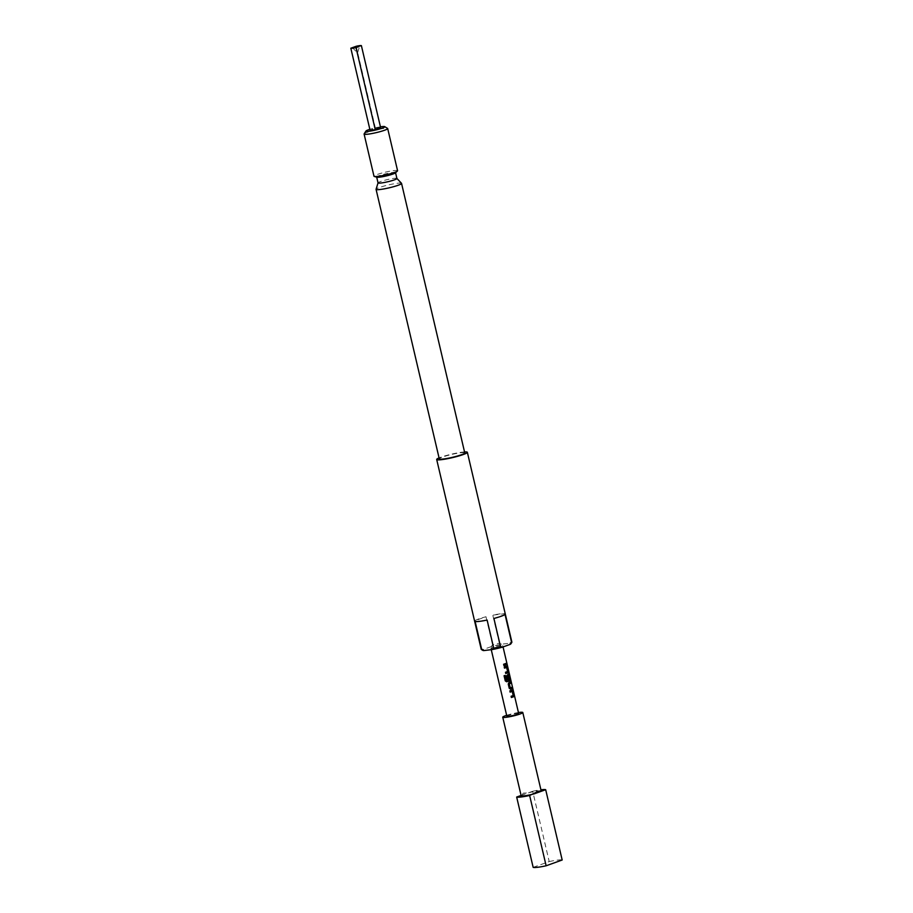 <?xml version="1.0" encoding="UTF-8"?>
<svg xmlns="http://www.w3.org/2000/svg" width="913" height="913" viewBox="0 0 913 913"><rect width="100%" height="100%" fill="white"/><g stroke="black" fill="none" stroke-linecap="round" stroke-linejoin="round"><path stroke-width="0.68" stroke-dasharray="4.57 3.42" d="M474.874 620.749A15.749 1.792 166.8 0 1 478.709 618.946A15.749 1.792 166.8 0 1 485.99 616.743L474.874 620.749L481.471 648.869A15.749 1.792 -13.2 0 0 481.219 649.314M533.158 867.35L549.204 861.564L532.713 791.251L527.897 792.986L523.548 793.077L521.095 795.451M521.152 795.725A10.294 1.175 166.8 0 1 521.483 795.303L527.897 792.986A10.294 1.175 166.8 0 1 541.204 791.012M464.534 451.935A15.749 1.792 -13.2 0 0 440.774 457.242A15.749 1.792 -13.2 0 0 439.062 457.904M464.763 452.905A13.079 1.484 -13.2 0 0 456.523 453.419A13.079 1.484 -13.2 0 0 442.679 457.014A13.079 1.484 -13.2 0 0 439.29 458.874M401.503 183.296A13.079 1.484 -13.2 0 0 392.91 183.981A13.079 1.484 -13.2 0 0 379.466 187.496A13.079 1.484 -13.2 0 0 376.076 189.265M396.904 178.446L396.881 178.412A9.689 1.107 -13.2 0 0 390.513 178.914A9.689 1.107 -13.2 0 0 380.561 181.527A9.689 1.107 -13.2 0 0 378.05 182.828L378.039 182.874M397.577 170.72A12.12 1.381 -13.2 0 0 389.954 171.199A12.12 1.381 -13.2 0 0 377.137 174.52A12.12 1.381 -13.2 0 0 373.988 176.243M364.139 133.891A12.12 1.381 166.8 0 1 367.243 132.339A12.12 1.381 166.8 0 1 379.42 129.132A12.12 1.381 166.8 0 1 387.58 128.402M395.397 172.877A9.689 1.107 -13.2 0 0 395.534 172.625A9.689 1.107 -13.2 0 0 389.429 173.002A9.689 1.107 -13.2 0 0 379.18 175.661A9.689 1.107 -13.2 0 0 376.67 177.042A9.689 1.107 -13.2 0 0 376.909 177.213M518.664 713.475A6.06 0.685 -13.2 0 0 514.841 713.715A6.06 0.685 -13.2 0 0 508.438 715.381A6.06 0.685 -13.2 0 0 506.863 716.237M492.495 647.408A6.06 0.685 -13.2 0 0 490.932 648.276A6.06 0.685 -13.2 0 0 494.743 648.036A6.06 0.685 -13.2 0 0 501.146 646.37A6.06 0.685 -13.2 0 0 502.721 645.514A6.06 0.685 -13.2 0 0 498.909 645.753A6.06 0.685 -13.2 0 0 492.495 647.408M380.63 127.672A5.455 0.616 -13.2 0 0 375.437 128.299L370.062 130.239M380.436 126.827A9.689 1.107 -13.2 0 0 369.845 129.315M506.647 715.324A10.294 1.175 166.8 0 1 518.447 712.551M532.713 791.251A15.144 1.723 166.8 0 1 540.918 789.791M549.204 861.564A15.144 1.723 166.8 0 1 562.18 860M482.806 650.376A14.54 1.655 166.8 0 1 483.456 649.428L481.471 648.869M511.885 642.124A15.749 1.792 -13.2 0 0 511.371 641.816L509.796 643.209A14.54 1.655 166.8 0 1 510.926 643.779M501.499 644.213L499.377 643.254A15.749 1.792 -13.2 0 0 492.586 644.863L491.148 646.655A14.54 1.655 166.8 0 1 501.499 644.213L509.796 643.209M499.377 643.254L492.78 615.134A15.749 1.792 166.8 0 1 504.775 613.696L492.78 615.134M504.775 613.696L511.371 641.816M487.12 620.064L475.137 621.502M505.026 614.449L493.91 618.455M485.99 616.743L492.586 644.863M491.148 646.655L483.456 649.428M375.437 128.299L356.196 46.278M503.896 665.486L503.554 664.276L506.224 663.34M504.512 668.111L504.17 666.889L506.384 666.17M505.779 673.497L505.437 672.265L507.48 671.489L506.647 667.494M506.373 680.288L509.397 679.432M505.277 680.904L506.635 681.76L505.266 680.893L504.056 675.723L505.277 675.426M508.153 679.249L507.149 679.569L506.316 676.042L506.989 674.593L508.256 674.159M509.294 679.455L508.484 675.358M510.493 689.189L509.203 688.345L508.187 684.031L508.94 682.593M510.253 687.923L511.953 687.284M508.861 682.593L510.687 681.908M510.082 692.111L509.796 690.89L512.01 690.16M511.348 697.486L511.052 696.254L513.106 695.478L512.273 691.483M352.578 47.784L357.531 53.022L359.642 46.129M491.262 649.691L490.932 648.276M503.052 646.94L502.721 645.514"/><path stroke-width="1.37" d="M375.254 129.612L356.013 47.59L358.695 46.62L352.578 47.784L361.388 45.65A5.455 0.616 -13.2 0 0 356.196 46.278L350.82 48.218L370.062 130.239A5.455 0.616 -13.2 0 0 375.254 129.612L380.63 127.672L361.388 45.65M511.622 642.569A15.749 1.792 -13.2 0 0 511.828 642.353L510.926 643.779A14.54 1.655 166.8 0 1 510.184 644.361L511.622 642.569L505.026 614.449A15.749 1.792 166.8 0 1 501.203 616.252A15.749 1.792 166.8 0 1 493.91 618.455L500.507 646.587L502.492 647.134A14.54 1.655 166.8 0 1 492.153 649.577L493.716 648.184L487.12 620.064A15.749 1.792 166.8 0 1 475.137 621.502L481.733 649.622L483.856 650.581A14.54 1.655 166.8 0 1 482.806 650.376L481.368 649.497A15.749 1.792 -13.2 0 0 481.733 649.622M439.062 457.904A15.749 1.792 -13.2 0 0 436.688 459.49L481.219 649.314A15.749 1.792 -13.2 0 0 481.368 649.497M493.716 648.184A15.749 1.792 -13.2 0 0 500.507 646.587M518.447 712.551A10.294 1.175 166.8 0 1 522.795 712.505A10.294 1.175 166.8 0 1 520.125 713.977A10.294 1.175 166.8 0 1 509.226 716.808A10.294 1.175 166.8 0 1 502.743 717.207A10.294 1.175 166.8 0 1 505.414 715.746A10.294 1.175 166.8 0 1 506.647 715.324M540.918 789.791A15.144 1.723 166.8 0 1 545.689 789.699L562.18 860L546.134 865.786L529.643 795.485L538.259 791.309L540.873 791.434L534.459 793.751A10.294 1.175 166.8 0 1 521.152 795.725L502.743 717.207M436.688 459.49A15.749 1.792 -13.2 0 0 446.617 458.862A15.749 1.792 -13.2 0 0 463.268 454.537A15.749 1.792 -13.2 0 0 467.353 452.289A15.749 1.792 -13.2 0 0 464.534 451.935M378.05 182.828A9.689 1.107 -13.2 0 0 378.039 182.908L376.076 189.265A13.079 1.484 -13.2 0 0 376.076 189.368L439.29 458.874A13.079 1.484 -13.2 0 0 447.53 458.36A13.079 1.484 -13.2 0 0 461.373 454.765A13.079 1.484 -13.2 0 0 464.763 452.905L401.549 183.387A13.079 1.484 -13.2 0 0 401.503 183.296L396.904 178.446M376.076 189.368A13.079 1.484 -13.2 0 0 384.316 188.843A13.079 1.484 -13.2 0 0 398.159 185.259A13.079 1.484 -13.2 0 0 401.549 183.387M376.692 177.156L378.039 182.908A9.689 1.107 -13.2 0 0 384.145 182.52A9.689 1.107 -13.2 0 0 394.405 179.861A9.689 1.107 -13.2 0 0 396.915 178.48A9.689 1.107 -13.2 0 0 396.881 178.412M364.104 134.074L373.988 176.243A12.12 1.381 -13.2 0 0 374.284 176.46A12.12 1.381 -13.2 0 0 382.741 175.547A12.12 1.381 -13.2 0 0 394.439 172.443A12.12 1.381 -13.2 0 0 397.406 171.039A12.12 1.381 -13.2 0 0 397.577 170.72L387.683 128.539A12.12 1.381 166.8 0 1 384.544 130.262A12.12 1.381 166.8 0 1 371.728 133.583A12.12 1.381 166.8 0 1 364.104 134.074A12.12 1.381 166.8 0 1 364.139 133.891L365.942 131.038A9.689 1.107 -13.2 0 0 371.511 130.879A9.689 1.107 -13.2 0 0 382.262 128.128A9.689 1.107 -13.2 0 0 384.693 126.633A9.689 1.107 -13.2 0 0 380.436 126.827M369.845 129.315A9.689 1.107 -13.2 0 0 368.418 129.794A9.689 1.107 -13.2 0 0 365.942 131.038M374.284 176.46L376.909 177.213A9.689 1.107 -13.2 0 0 383.677 176.494A9.689 1.107 -13.2 0 0 393.024 174.006A9.689 1.107 -13.2 0 0 395.397 172.877L397.406 171.039M491.262 649.691L506.863 716.237A6.06 0.685 -13.2 0 0 510.687 715.997A6.06 0.685 -13.2 0 0 517.089 714.343A6.06 0.685 -13.2 0 0 518.664 713.475L503.052 646.94M513.015 696.961L511.394 697.486L511.109 696.254L513.174 695.569L512.273 691.483L510.139 692.111L509.853 690.89L512.01 690.16L513.848 695.364L513.015 696.961M511.143 688.973L509.26 688.345L508.244 684.031L508.94 682.593L510.687 681.908L510.983 683.141L509.317 683.883L510.241 687.854L511.953 687.284L512.239 688.516L511.143 688.973M509.26 680.972L506.669 681.771L505.277 680.904L504.067 675.734L505.277 675.426L506.418 680.299L508.952 679.603L508.484 675.358L507.4 675.746L508.233 679.249L507.194 679.569L506.373 676.042L508.256 674.159L510.093 679.363L509.26 680.972M508.164 674.171L509.99 679.386L509.705 680.778L506.669 681.771L505.277 680.904M505.231 675.426L506.441 680.356M507.388 672.972L505.779 673.497L505.482 672.265L507.582 671.477L506.647 667.494L504.512 668.122L504.227 666.889L506.384 666.17L508.221 671.375L507.388 672.972M505.517 664.984L503.896 665.497L503.611 664.276L506.327 663.295L506.612 664.516L505.517 664.984M384.693 126.633L387.58 128.402A12.12 1.381 166.8 0 1 387.683 128.539M522.795 712.505L541.204 791.012A10.294 1.175 166.8 0 1 540.873 791.434L545.689 789.699M529.643 795.485A15.144 1.723 166.8 0 1 516.667 797.038L533.158 867.35A15.144 1.723 166.8 0 0 546.134 865.786M521.095 795.451L516.667 797.038M511.828 642.353A15.749 1.792 -13.2 0 0 511.885 642.124L467.353 452.289M483.856 650.581L492.153 649.577M502.492 647.134L510.184 644.361M350.82 48.218A5.455 0.616 -13.2 0 0 356.013 47.59M506.213 663.306L506.612 664.516M506.498 664.538L503.839 665.497M506.281 666.182L507.206 667.061M504.455 668.122L506.578 667.426M507.103 667.083L507.936 672.767M507.833 672.778L505.722 673.497M506.635 681.76L505.266 680.893M508.415 675.3L507.331 675.757L508.153 679.249L507.149 679.569M511.839 687.306L512.239 688.516M512.125 688.528L510.413 689.201M510.584 681.931L510.869 683.164L509.237 683.883L510.333 687.923M511.908 690.171L512.832 691.05M510.082 692.111L512.204 691.426M512.729 691.073L513.562 696.756M513.46 696.767L511.348 697.486M396.915 178.48L395.569 172.728"/></g></svg>
